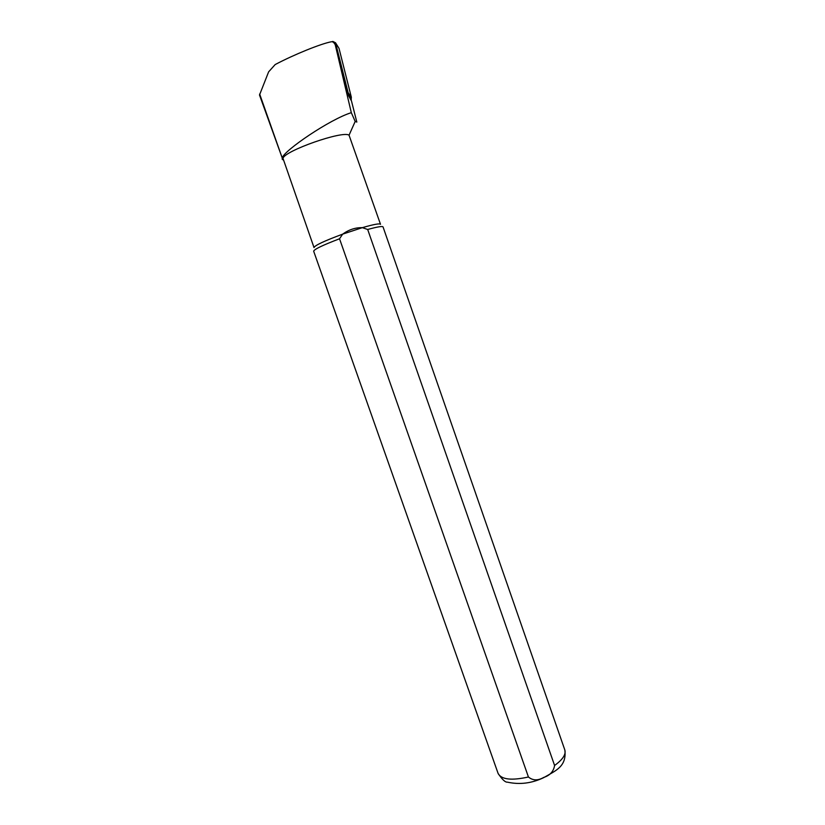 <?xml version="1.0" encoding="UTF-8"?>
<svg xmlns="http://www.w3.org/2000/svg" width="825" height="825" viewBox="0 0 825 825"><rect width="100%" height="100%" fill="white"/><g stroke="black" fill="none" stroke-linecap="round" stroke-linejoin="round"><path stroke-width="1.24" d="M351.12 100.341L351.337 97.226L339.023 48.376L335.538 42.787L348.129 92.699L347.872 94.267M335.538 42.787L332.826 41.415L332.011 41.776M335.228 44.736L351.316 112.674C330.082 119.182 284.14 150.439 282.202 157.905L259.504 95.03L268.62 71.858L275.179 64.556C294.02 54.594 320.543 43.859 331.227 41.786C332.599 41.405 333.939 42.384 335.228 44.736L347.954 94.576L351.502 101.021L355.09 115.263M355.101 115.283L356.823 122.079L355.183 121.44L351.316 112.674M554.586 765.476C562.671 759.619 566.094 754.493 564.857 750.069L383.037 226.906C382.408 225.978 377.293 226.834 367.682 229.484L554.586 765.476C553.596 771.468 549.976 775.448 543.706 777.428C537.9 780.78 532.806 780.636 528.433 776.995L339.539 238.776C322.761 245.169 314.129 249.315 313.665 251.202L498.104 773.448C501.353 779.573 511.469 780.749 528.433 776.995M339.539 238.776L342.653 234.145C324.328 240.931 314.789 245.417 314.016 247.572L282.985 158.348C284.47 150.82 343.066 130.298 349.047 135.207L380.5 224.287C379.686 223.266 373.632 224.39 362.34 227.659L367.682 229.484M342.653 234.145C348.862 229.659 355.431 227.494 362.34 227.659L342.653 234.145M282.098 159.019L283.058 159.885M348.129 92.699L351.337 97.226M282.202 157.905L259.658 94.04M348.119 93.72L351.316 99.784M564.857 750.069C566.816 766.662 555.71 770.622 543.685 777.655C531.733 783.348 519.647 784.843 507.427 782.152C505.282 782.43 502.177 779.522 498.104 773.448M349.047 135.207L355.183 121.44M282.985 158.348L282.191 157.936"/></g></svg>

